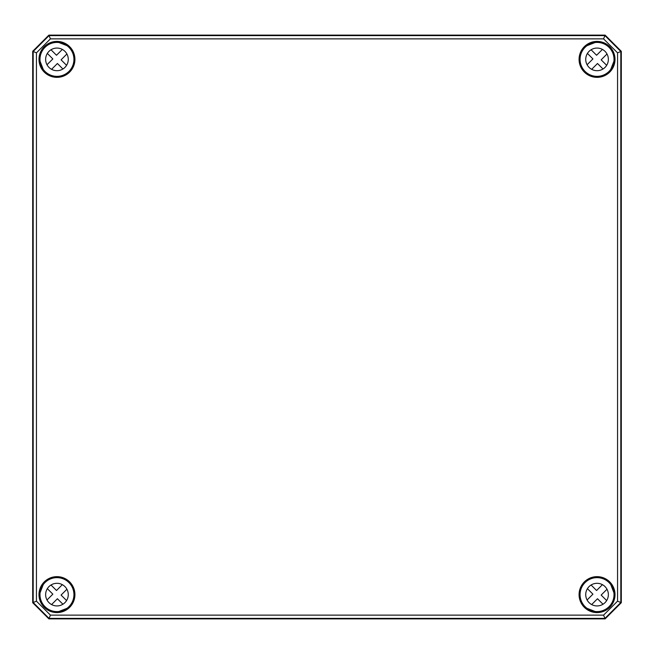 <?xml version="1.0" encoding="UTF-8"?>
<svg xmlns="http://www.w3.org/2000/svg" width="654" height="654" viewBox="0 0 654 654"><rect width="100%" height="100%" fill="white"/><g stroke="black" fill="none" stroke-linecap="round" stroke-linejoin="round"><path stroke-width="0.98" d="M48.87 618.872L605.13 618.872L621.3 602.702L621.3 51.298L605.13 35.128L48.87 35.128L32.7 51.298L32.7 602.702L48.87 618.872L32.716 602.702L32.7 51.298L33.182 51.494L33.182 602.506L49.066 618.398L604.934 618.398L620.818 602.506L620.818 51.494L604.934 35.602L49.066 35.602L33.182 51.494L36.444 52.843L50.423 38.864L603.577 38.864L617.556 52.843L617.556 601.157L603.577 615.136L50.423 615.136L36.444 601.157L36.444 52.843M605.13 618.872L48.878 618.864L50.423 615.136M605.13 35.128L621.284 51.298L621.284 602.702L605.122 618.864L603.577 615.136M48.87 35.128L50.423 38.864M69.185 47.603L67.517 45.878A17.143 17.143 0 0 0 58.312 42.289L57.331 42.003A17.38 17.38 0 0 0 39.575 59.759L39.869 60.732A17.143 17.143 0 0 0 43.45 69.945L44.668 71.678A17.38 17.38 0 0 0 69.25 71.67A17.38 17.38 0 0 0 69.25 47.096L69.022 47.325A17.061 17.061 0 0 1 69.022 71.441A17.061 17.061 0 0 1 44.897 71.45L45.175 71.613M39.959 60.479L39.902 59.751A17.061 17.061 0 0 1 57.323 42.322L58.051 42.387M43.311 70.141L44.668 71.678M43.548 70.027L44.358 70.763M69.25 47.096L67.754 45.764M610.452 70.027L610.55 69.945A17.143 17.143 0 0 0 614.131 60.732L614.425 59.759A17.38 17.38 0 0 0 596.669 42.003L595.688 42.289L596.677 42.322A17.061 17.061 0 0 1 614.098 59.751L614.041 60.479M595.949 42.387L595.688 42.289A17.143 17.143 0 0 0 586.483 45.878L584.75 47.096A17.38 17.38 0 0 0 584.75 71.67A17.38 17.38 0 0 0 609.332 71.678L610.689 70.141M609.642 70.763L610.607 70.207L609.103 71.45A17.061 17.061 0 0 1 584.978 71.441A17.061 17.061 0 0 1 584.978 47.325L584.75 47.096M609.332 71.678L608.825 71.613M584.815 47.603L586.401 45.968M43.548 583.973L43.45 584.055A17.143 17.143 0 0 0 39.869 593.268L39.575 594.241A17.38 17.38 0 0 0 57.331 611.997L58.312 611.711L57.323 611.678A17.061 17.061 0 0 1 39.902 594.249L39.959 593.521M58.051 611.613L58.312 611.711A17.143 17.143 0 0 0 67.517 608.122L69.25 606.904A17.38 17.38 0 0 0 69.25 582.33A17.38 17.38 0 0 0 44.668 582.322L43.311 583.859M44.358 583.237L43.393 583.793L44.897 582.551A17.061 17.061 0 0 1 69.022 582.559A17.061 17.061 0 0 1 69.022 606.675L69.25 606.904M44.668 582.322L45.175 582.387M69.185 606.397L67.599 608.032M584.815 606.397L586.483 608.122A17.143 17.143 0 0 0 595.688 611.711L596.669 611.997A17.38 17.38 0 0 0 614.425 594.241L614.131 593.268A17.143 17.143 0 0 0 610.55 584.055L609.332 582.322A17.38 17.38 0 0 0 584.75 582.33A17.38 17.38 0 0 0 584.75 606.904L584.978 606.675A17.061 17.061 0 0 1 584.978 582.559A17.061 17.061 0 0 1 609.103 582.551L608.825 582.387M614.041 593.521L614.098 594.249A17.061 17.061 0 0 1 596.677 611.678L595.949 611.613M610.452 583.973L609.332 582.322M584.75 606.904L586.401 608.032M617.556 52.843L621.284 51.298M603.577 38.864L605.122 35.136L48.878 35.136L32.716 51.298M617.556 601.157L621.284 602.702M36.444 601.157L32.716 602.702M62.915 604.239L57.413 598.737L51.576 604.574M66.912 589.238L61.075 595.075L66.577 600.585M46.998 600.004L52.843 594.159L47.333 588.657A11.322 11.322 0 0 1 50.996 584.995L56.497 590.505L62.343 584.66M64.959 602.62A11.322 11.322 0 0 1 46.025 597.552A11.322 11.322 0 0 1 59.882 583.687A11.322 11.322 0 0 1 64.959 602.62M68.964 606.626A16.979 16.979 0 0 1 40.556 599.015A16.979 16.979 0 0 1 61.353 578.218A16.979 16.979 0 0 1 68.964 606.626M603.004 604.239L597.503 598.737L591.657 604.574M607.002 589.238L601.157 595.075L606.667 600.585M587.088 600.004L592.925 594.159L587.423 588.657A11.322 11.322 0 0 1 591.085 584.995L596.587 590.505L602.424 584.66M605.048 602.62A11.322 11.322 0 0 1 586.115 597.552A11.322 11.322 0 0 1 599.971 583.687A11.322 11.322 0 0 1 605.048 602.62M609.054 606.626A16.979 16.979 0 0 1 580.646 599.015A16.979 16.979 0 0 1 601.443 578.218A16.979 16.979 0 0 1 609.054 606.626M62.915 69.005L57.413 63.495L51.576 69.34M66.912 53.996L61.075 59.841L66.577 65.343M46.998 64.762L52.843 58.925L47.333 53.415A11.322 11.322 0 0 1 50.996 49.761L56.497 55.263L62.343 49.426M64.959 67.387A11.322 11.322 0 0 1 46.025 62.31A11.322 11.322 0 0 1 59.882 48.445A11.322 11.322 0 0 1 64.959 67.387M68.964 71.384A16.979 16.979 0 0 1 40.556 63.773A16.979 16.979 0 0 1 61.353 42.984A16.979 16.979 0 0 1 68.964 71.384M603.004 69.005L597.503 63.495L591.657 69.34M607.002 53.996L601.157 59.841L606.667 65.343M587.088 64.762L592.925 58.925L587.423 53.415A11.322 11.322 0 0 1 591.085 49.761L596.587 55.263L602.424 49.426M605.048 67.387A11.322 11.322 0 0 1 586.115 62.31A11.322 11.322 0 0 1 599.971 48.445A11.322 11.322 0 0 1 605.048 67.387M609.054 71.384A16.979 16.979 0 0 1 580.646 63.773A16.979 16.979 0 0 1 601.443 42.984A16.979 16.979 0 0 1 609.054 71.384M595.761 42.297A17.135 17.135 0 0 0 586.425 45.935M610.493 69.994A17.135 17.135 0 0 0 614.131 60.659M614.131 593.341A17.135 17.135 0 0 0 610.493 584.006M586.425 608.065A17.135 17.135 0 0 0 595.761 611.703M43.507 584.006A17.135 17.135 0 0 0 39.869 593.341M58.239 611.703A17.135 17.135 0 0 0 67.575 608.065M67.575 45.935A17.135 17.135 0 0 0 58.239 42.297M39.869 60.659A17.135 17.135 0 0 0 43.507 69.994M39.992 60.119L39.624 60.642M58.214 42.052L57.691 42.42M68.335 46.786L67.697 45.723M43.099 70.305A17.65 17.65 0 0 1 51.175 42.706A17.65 17.65 0 0 1 74.605 59.383A17.65 17.65 0 0 1 43.099 70.305M74.924 59.383A17.969 17.969 0 0 0 47.971 43.818A17.969 17.969 0 0 0 47.971 74.94A17.969 17.969 0 0 0 74.924 59.383M615.013 59.383A17.969 17.969 0 0 0 588.06 43.818A17.969 17.969 0 0 0 588.06 74.94A17.969 17.969 0 0 0 615.013 59.383M615.013 594.617A17.969 17.969 0 0 0 588.06 579.06A17.969 17.969 0 0 0 588.06 610.182A17.969 17.969 0 0 0 615.013 594.617M74.924 594.617A17.969 17.969 0 0 0 47.971 579.06A17.969 17.969 0 0 0 47.971 610.182A17.969 17.969 0 0 0 74.924 594.617M614.376 60.642L614.008 60.119M596.309 42.42L595.786 42.052M586.303 45.723L585.665 46.786M614.686 59.383A17.65 17.65 0 0 1 582.501 69.373A17.65 17.65 0 0 1 591.813 42.526A17.65 17.65 0 0 1 614.686 59.383M39.624 593.358L39.992 593.881M57.691 611.58L58.214 611.948M67.697 608.277L68.335 607.214M74.605 594.617A17.65 17.65 0 0 1 51.175 611.294A17.65 17.65 0 0 1 43.099 583.695A17.65 17.65 0 0 1 74.605 594.617M614.008 593.881L614.376 593.358M595.786 611.948L596.309 611.58M610.705 583.875L609.642 583.237M585.665 607.214L586.303 608.277M595.802 612.218A17.65 17.65 0 0 1 579.419 593.791A17.65 17.65 0 0 1 597.462 576.975A17.65 17.65 0 0 1 614.686 594.617A17.65 17.65 0 0 1 595.802 612.218M43.45 69.945L39.869 60.732M58.312 42.289L67.517 45.878M586.483 45.878L595.688 42.289M614.131 60.732L610.55 69.945M67.517 608.122L58.312 611.711M39.869 593.268L43.45 584.055M610.55 584.055L614.131 593.268M595.688 611.711L586.483 608.122"/></g></svg>
